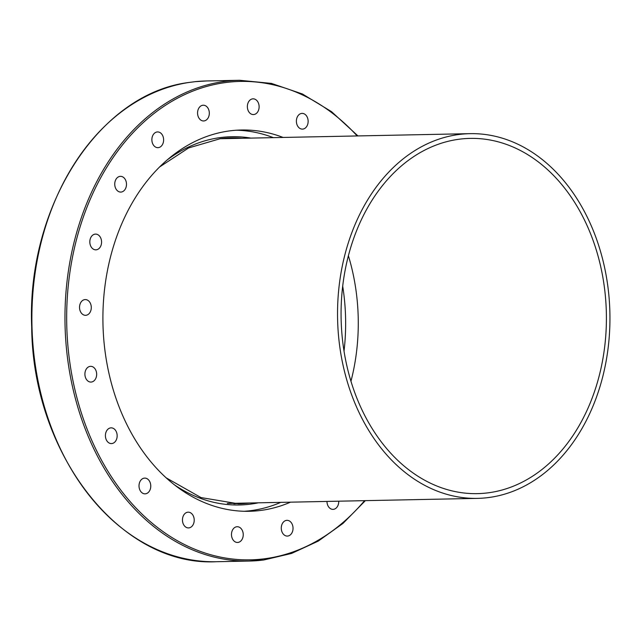 <?xml version="1.0" encoding="UTF-8"?>
<svg xmlns="http://www.w3.org/2000/svg" width="642" height="642" viewBox="0 0 642 642"><rect width="100%" height="100%" fill="white"/><g stroke="black" fill="none" stroke-linecap="round" stroke-linejoin="round"><path stroke-width="0.96" d="M233.897 503.801A182.986 136.626 88.8 0 0 240.293 503.184M232.894 138.463A182.986 136.626 88.8 0 0 226.474 138.11M344.024 351.158A178.251 133.087 88.8 0 0 342.7 286.163M338.727 501.185A7.873 5.874 -91.2 0 1 333.013 509.371A7.873 5.874 -91.2 0 1 328.495 506.715A7.873 5.874 -91.2 0 1 326.979 501.426M292.519 525.068A7.873 5.874 -91.2 0 1 287.319 536.078A7.873 5.874 -91.2 0 1 281.79 531.343A7.873 5.874 -91.2 0 1 286.998 520.333A7.873 5.874 -91.2 0 1 292.519 525.068M243.206 533.847A7.873 5.874 -91.2 0 1 237.516 542.466A7.873 5.874 -91.2 0 1 231.513 535.348A7.873 5.874 -91.2 0 1 237.203 526.729A7.873 5.874 -91.2 0 1 243.206 533.847M194.093 521.753A7.873 5.874 -91.2 0 1 188.499 527.917A7.873 5.874 -91.2 0 1 182.585 518.335A7.873 5.874 -91.2 0 1 188.186 512.172A7.873 5.874 -91.2 0 1 194.093 521.753M149.995 489.974A7.873 5.874 -91.2 0 1 145.06 493.842A7.873 5.874 -91.2 0 1 139.852 489.926A7.873 5.874 -91.2 0 1 139.795 481.973A7.873 5.874 -91.2 0 1 144.739 478.105A7.873 5.874 -91.2 0 1 149.939 482.014A7.873 5.874 -91.2 0 1 149.995 489.974M115.223 441.616A7.873 5.874 -91.2 0 1 111.435 443.59A7.873 5.874 -91.2 0 1 105.826 438.558A7.873 5.874 -91.2 0 1 107.334 429.819A7.873 5.874 -91.2 0 1 111.122 427.853A7.873 5.874 -91.2 0 1 116.74 432.877A7.873 5.874 -91.2 0 1 115.223 441.616M93.186 381.42A7.873 5.874 -91.2 0 1 90.947 382.07A7.873 5.874 -91.2 0 1 85.049 375.867A7.873 5.874 -91.2 0 1 88.379 366.983A7.873 5.874 -91.2 0 1 90.626 366.333A7.873 5.874 -91.2 0 1 96.517 372.545A7.873 5.874 -91.2 0 1 93.186 381.42M86.044 315.278A7.873 5.874 -91.2 0 1 85.563 315.31A7.873 5.874 -91.2 0 1 79.544 307.871A7.873 5.874 -91.2 0 1 84.784 299.605A7.873 5.874 -91.2 0 1 85.25 299.573A7.873 5.874 -91.2 0 1 91.276 307.004A7.873 5.874 -91.2 0 1 86.044 315.278M94.486 249.658A7.873 5.874 -91.2 0 1 89.84 241.175A7.873 5.874 -91.2 0 1 95.53 234.105A7.873 5.874 -91.2 0 1 96.902 234.29A7.873 5.874 -91.2 0 1 101.548 242.772A7.873 5.874 -91.2 0 1 95.859 249.842A7.873 5.874 -91.2 0 1 94.486 249.658M117.695 190.987A7.873 5.874 -91.2 0 1 114.918 182.192A7.873 5.874 -91.2 0 1 120.455 176.341A7.873 5.874 -91.2 0 1 123.545 177.425A7.873 5.874 -91.2 0 1 126.314 186.22A7.873 5.874 -91.2 0 1 120.776 192.078A7.873 5.874 -91.2 0 1 117.695 190.987M153.39 145.012A7.873 5.874 -91.2 0 1 152.339 136.618A7.873 5.874 -91.2 0 1 157.587 131.931A7.873 5.874 -91.2 0 1 162.105 134.587A7.873 5.874 -91.2 0 1 163.148 142.981A7.873 5.874 -91.2 0 1 157.908 147.668A7.873 5.874 -91.2 0 1 153.39 145.012M198.081 116.226A7.873 5.874 -91.2 0 1 203.289 105.216A7.873 5.874 -91.2 0 1 208.81 109.959A7.873 5.874 -91.2 0 1 203.61 120.961A7.873 5.874 -91.2 0 1 198.081 116.226M247.395 107.447A7.873 5.874 -91.2 0 1 253.084 98.828A7.873 5.874 -91.2 0 1 259.087 105.946A7.873 5.874 -91.2 0 1 253.397 114.573A7.873 5.874 -91.2 0 1 247.395 107.447M296.508 119.54A7.873 5.874 -91.2 0 1 302.109 113.385A7.873 5.874 -91.2 0 1 308.016 122.959A7.873 5.874 -91.2 0 1 302.422 129.122A7.873 5.874 -91.2 0 1 296.508 119.54M195.152 81.67L188.909 82.481M280.747 502.365A190.69 142.372 -91.2 0 1 250.805 510.647A190.69 142.372 -91.2 0 1 244.281 511.281M236.553 130.214A190.69 142.372 -91.2 0 1 273.348 137.645M290.521 502.164A190.69 142.372 -91.2 0 1 260.572 510.454A190.69 142.372 -91.2 0 1 249.152 511.297A190.69 142.372 -91.2 0 1 102.953 323.375A190.69 142.372 -91.2 0 1 241.665 129.997A190.69 142.372 -91.2 0 1 283.122 137.444M459.134 134.467A182.4 136.184 -91.2 0 1 470.048 133.656A182.4 136.184 -91.2 0 1 609.9 313.248A182.4 136.184 -91.2 0 1 477.447 498.377A182.4 136.184 -91.2 0 1 337.844 326.096A182.4 136.184 -91.2 0 1 459.134 134.467M459.52 139.178A177.657 132.645 88.8 0 0 341.375 325.831A177.657 132.645 88.8 0 0 477.351 493.634A177.657 132.645 88.8 0 0 606.361 313.32A177.657 132.645 88.8 0 0 470.137 138.391A177.657 132.645 88.8 0 0 459.52 139.178M350.949 381.284A177.657 132.645 88.8 0 0 348.405 255.781M227.316 503.424A182.4 136.184 88.8 0 0 229.306 503.408L477.447 498.377M470.048 133.656L221.907 138.688A182.4 136.184 88.8 0 0 219.917 138.752M220.094 138.72A182.986 136.626 -91.2 0 1 231.032 137.91A182.986 136.626 -91.2 0 1 242.026 138.279M249.425 502.999A182.986 136.626 -91.2 0 1 238.455 503.818L200.978 497.566L166.045 477.768M250.886 138.102A184.174 137.508 88.8 0 0 220.784 137.524A184.174 137.508 88.8 0 0 167.474 159.738M174.062 484.582A184.174 137.508 88.8 0 0 258.285 502.822M195.096 81.678A240.429 179.519 -91.2 0 1 206.555 80.956L239.635 80.282A240.429 179.519 88.8 0 0 222.349 81.759A240.429 179.519 88.8 0 0 65.484 335.91A240.429 179.519 88.8 0 0 249.393 561.044A240.429 179.519 88.8 0 0 263.766 559.976M365.362 500.648L343.021 523.382L318.231 541.118L291.612 553.42L263.822 559.976L249.393 561.044L216.306 561.718A240.429 179.519 -91.2 0 1 32.397 336.585A240.429 179.519 -91.2 0 1 189.262 82.425M364.576 500.664A239.249 178.628 -91.2 0 1 264.464 558.789A239.249 178.628 -91.2 0 1 73.83 250.725A239.249 178.628 -91.2 0 1 357.177 135.944M231.032 137.91L220.15 138.72L188.66 147.925L159.738 166.872M195.12 81.67L206.555 80.956M216.306 561.718C120.632 566.862 32.606 454.56 31.691 326.874C26.531 206.411 99.117 93.379 189.085 82.449M357.963 135.927L331.569 111.692L302.438 93.997L271.462 83.412L239.635 80.282"/></g></svg>
